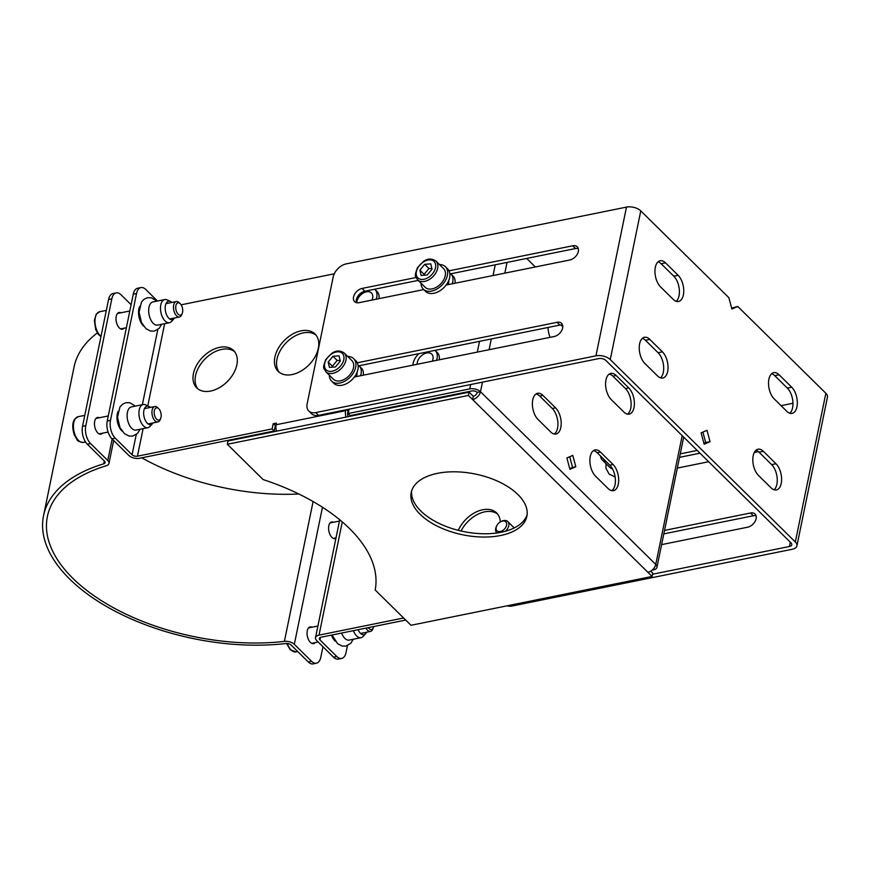 <?xml version="1.0" encoding="UTF-8"?>
<svg xmlns="http://www.w3.org/2000/svg" width="871" height="871" viewBox="0 0 871 871"><rect width="100%" height="100%" fill="white"/><g stroke="black" fill="none" stroke-linecap="round" stroke-linejoin="round"><path stroke-width="1.31" d="M316.01 335.106A26.239 17.355 -45.4 0 0 286.352 342.586A26.239 17.355 -45.4 0 0 279.308 372.353M292.123 374.563A26.239 17.355 134.6 0 1 278.187 371.384A26.239 17.355 134.6 0 1 284.251 340.517A26.239 17.355 134.6 0 1 315.03 334.007A26.239 17.355 134.6 0 1 315.019 356.892A26.239 17.355 134.6 0 1 292.123 374.563M458.309 530.341A26.239 17.355 134.6 0 1 496.601 512.932A26.239 17.355 134.6 0 1 500.335 521.892M497.581 514.042A26.239 17.355 -45.4 0 0 461.075 531.016M234.56 351.601A26.239 17.355 -45.4 0 0 204.903 359.081A26.239 17.355 -45.4 0 0 197.859 388.847M210.662 391.057A26.239 17.355 134.6 0 1 196.737 387.878A26.239 17.355 134.6 0 1 202.801 357.012A26.239 17.355 134.6 0 1 233.57 350.501A26.239 17.355 134.6 0 1 233.559 373.387A26.239 17.355 134.6 0 1 210.662 391.057M411.624 490.928A59.043 31.018 -168.4 0 0 463.47 531.528A59.043 31.018 -168.4 0 0 527.118 514.63M437.492 473.334A59.043 31.018 11.6 0 1 499.562 482.099A59.043 31.018 11.6 0 1 526.868 516.296A59.043 31.018 11.6 0 1 462.795 534.816A59.043 31.018 11.6 0 1 411.199 492.55A59.043 31.018 11.6 0 1 437.492 473.334M342.259 521.903L319.026 635.122L403.611 617.996M347.453 645.64L346.048 652.488A13.119 7.022 -101.5 0 1 341.65 658.432A13.119 7.022 -101.5 0 1 336.794 656.505L319.973 639.935A3.941 2.069 11.6 0 1 319.374 638.476A3.941 2.069 11.6 0 1 321.127 637.202L405.712 620.065M652.129 570.157L653.446 569.884A7.872 4.137 -168.4 0 0 656.952 567.326A7.872 4.137 -168.4 0 0 655.754 564.419L682.189 435.642M611.758 490.667A14.437 7.73 78.5 0 0 615.351 478.876A14.437 7.73 78.5 0 0 609.798 465.158L597.179 452.713A14.437 7.73 78.5 0 0 593.543 450.601M595.492 476.11A14.437 7.73 -101.5 0 1 589.874 460.879A14.437 7.73 -101.5 0 1 595.1 449.937A14.437 7.73 -101.5 0 1 600.435 452.06L613.053 464.493A14.437 7.73 -101.5 0 1 618.682 479.736A14.437 7.73 -101.5 0 1 613.445 490.667A14.437 7.73 -101.5 0 1 608.11 488.544L595.492 476.11M627.468 414.128A14.437 7.73 78.5 0 0 631.061 402.337A14.437 7.73 78.5 0 0 625.509 388.608L612.89 376.174A14.437 7.73 78.5 0 0 609.254 374.062M611.202 399.571A14.437 7.73 -101.5 0 1 605.585 384.329A14.437 7.73 -101.5 0 1 610.811 373.398A14.437 7.73 -101.5 0 1 616.145 375.521L628.764 387.954A14.437 7.73 -101.5 0 1 634.393 403.197A14.437 7.73 -101.5 0 1 629.156 414.128A14.437 7.73 -101.5 0 1 623.832 412.005L611.202 399.571M276.532 431.167A7.872 4.213 -101.5 0 1 276.085 424.754L345.591 410.677A7.872 4.213 78.5 0 0 346.037 417.089M348.182 416.654A3.941 2.112 -101.5 0 1 347.703 412.756L348.03 411.112L346.571 409.675M275.944 425.712L273.167 423.774L276.423 423.121L276.085 424.754M275.269 425.854L274.213 430.993L272.111 428.913L273.167 423.774M345.591 410.677L345.765 409.838M349.031 409.174L348.139 413.518L350.24 415.587L471.875 390.948A3.941 2.069 11.6 0 1 477.232 392.364L480.487 391.71A7.872 4.137 -168.4 0 0 469.774 388.88L348.139 413.518M181.135 304.817L334.268 273.799M272.111 428.913L137.444 456.197A3.941 2.069 -168.4 0 1 132.087 454.782L136.235 434.553M348.65 410.981L348.03 411.112M554.261 434.019A14.437 7.73 78.5 0 0 557.865 422.228A14.437 7.73 78.5 0 0 552.312 408.499L539.693 396.065A14.437 7.73 78.5 0 0 536.046 393.953M555.567 407.846A14.437 7.73 -101.5 0 1 561.196 423.088A14.437 7.73 -101.5 0 1 555.959 434.019A14.437 7.73 -101.5 0 1 550.624 431.896L538.006 419.463A14.437 7.73 -101.5 0 1 532.388 404.22A14.437 7.73 -101.5 0 1 537.614 393.289A14.437 7.73 -101.5 0 1 542.949 395.412L555.567 407.846L552.312 408.499M562.775 326.799L560.891 324.937M550.124 337.338A14.437 7.73 -101.5 0 1 548.088 327.452M566.89 457.961L572.78 455.402L575.807 466.758L569.917 469.317L566.89 457.961M575.807 466.758L572.552 467.411L569.699 456.731M569.743 468.642L572.552 467.411M526.683 258.437L535.349 266.972M319.026 635.122A7.872 4.137 -168.4 0 0 315.52 637.692A7.872 4.137 -168.4 0 0 316.717 640.588L333.539 657.17A13.119 7.022 78.5 0 0 338.384 659.097L341.65 658.432M335.204 641.132A12.466 6.674 -101.5 0 1 331.459 635.101M133.274 294.18L136.529 293.516A13.119 7.022 -101.5 0 1 140.939 287.572L137.683 288.225A13.119 7.022 78.5 0 0 133.274 294.18L107.231 421.02A13.119 7.022 78.5 0 0 112 438.864L128.832 455.446A7.872 4.137 -168.4 0 0 139.545 458.266L274.213 430.993M112 438.864L115.255 438.2A13.119 7.022 -101.5 0 1 110.497 420.355L107.231 421.02M136.529 293.516L110.497 420.355M115.255 438.2L132.087 454.782M140.939 287.572A13.119 7.022 -101.5 0 1 145.784 289.488L157.499 301.028M122.082 431.112A12.466 6.674 -101.5 0 1 118.097 411.417M143.628 326.135A12.466 6.674 -101.5 0 1 139.643 306.44M469.099 392.157L227.995 440.998L227.331 444.275L263.151 479.583A167.929 88.243 11.6 0 1 375.183 589.983L411.003 625.28L652.096 576.45L647.893 572.301A7.872 5.204 -45.4 0 0 655.754 564.419L480.487 391.71A7.872 5.204 134.6 0 1 472.626 399.582L468.424 395.445L469.099 392.157L473.301 396.305A3.941 2.602 -45.4 0 0 477.232 392.364M227.331 444.275L468.424 395.445M650.735 571.147L652.771 573.162L652.096 576.45M647.893 572.301L472.626 399.582L473.301 396.305M606.183 461.597A11.813 7.806 134.6 0 1 602.275 459.975L609.907 467.498A11.813 7.806 -45.4 0 0 612.531 468.925M602.275 459.975A11.813 7.806 134.6 0 1 600.609 456.099M378.983 298.644A14.437 9.537 -45.4 0 0 377.034 291.491L374.933 289.422A14.437 9.537 -45.4 0 0 374.715 289.216M376.218 299.199A14.437 9.537 -45.4 0 0 374.933 289.422M372.004 300.06A9.45 6.249 -45.4 0 0 371.438 292.972A9.45 6.249 -45.4 0 0 362.543 293.505A9.45 6.249 -45.4 0 0 356.827 302.727M363.272 375.183A14.437 9.537 -45.4 0 0 361.323 368.03L359.222 365.962A14.437 9.537 -45.4 0 0 359.004 365.755M360.507 375.749A14.437 9.537 -45.4 0 0 359.222 365.962M356.293 376.599A9.45 6.249 -45.4 0 0 357.034 372.342M455 283.249A14.437 9.537 -45.4 0 0 453.062 276.096L450.96 274.027A14.437 9.537 -45.4 0 0 450.743 273.821M452.234 283.804A14.437 9.537 -45.4 0 0 450.96 274.027M448.032 284.654A9.45 6.249 -45.4 0 0 448.772 280.408M439.289 359.788A14.437 9.537 -45.4 0 0 437.351 352.635L435.25 350.567A14.437 9.537 -45.4 0 0 435.032 350.36M436.523 360.344A14.437 9.537 -45.4 0 0 435.25 350.567M418.831 353.637A14.437 9.537 -45.4 0 0 412.93 365.123M432.321 361.204A9.45 6.249 -45.4 0 0 431.744 354.116A9.45 6.249 -45.4 0 0 422.642 354.791A9.45 6.249 -45.4 0 0 417.133 364.274M341.595 633.054A11.813 6.326 78.5 0 0 349.195 640.087L361.019 637.692A11.813 6.326 -101.5 0 1 353.408 630.658M366.539 632.237A9.45 5.063 -101.5 0 1 365.613 633.685A9.45 5.063 -101.5 0 1 358.112 629.711M365.613 633.685L363.12 636.429A11.813 6.326 -101.5 0 1 361.019 637.692M143.203 404.536L131.39 406.92A11.813 6.326 78.5 0 0 127.536 419.757A11.813 6.326 78.5 0 0 136.072 430.067L147.896 427.672A11.813 6.326 -101.5 0 1 139.349 417.361A11.813 6.326 -101.5 0 1 143.203 404.536A11.813 6.326 -101.5 0 1 145.631 404.873L149.006 406.43A9.45 5.063 -101.5 0 1 150.411 407.41M153.024 422.947A9.45 5.063 -101.5 0 1 152.49 423.665A9.45 5.063 -101.5 0 1 143.976 416.425A9.45 5.063 -101.5 0 1 149.006 406.43M152.49 423.665L149.997 426.409A11.813 6.326 -101.5 0 1 147.896 427.672M164.75 299.559L152.937 301.954A11.813 6.326 78.5 0 0 149.083 314.779A11.813 6.326 78.5 0 0 157.618 325.101L169.442 322.706A11.813 6.326 -101.5 0 1 160.895 312.384A11.813 6.326 -101.5 0 1 164.75 299.559A11.813 6.326 -101.5 0 1 167.178 299.907L170.553 301.464A9.45 5.063 -101.5 0 1 171.957 302.444M174.581 317.969A9.45 5.063 -101.5 0 1 174.037 318.699A9.45 5.063 -101.5 0 1 165.523 311.448A9.45 5.063 -101.5 0 1 170.553 301.464M174.037 318.699L171.543 321.443A11.813 6.326 -101.5 0 1 169.442 322.706M640.773 210.88L610.255 359.592A10.496 5.52 -168.4 0 0 595.949 355.825L315.759 412.582A13.119 8.677 134.6 0 1 308.791 410.992A13.119 8.677 134.6 0 1 307.147 403.85L333.179 277A13.119 8.677 134.6 0 1 346.288 263.869L626.478 207.113A10.496 5.52 11.6 0 1 640.773 210.88L728.853 297.675L731.89 309.031L737.781 306.472L825.86 393.267A10.496 5.52 11.6 0 1 827.45 397.143L796.921 545.845A10.496 5.52 -168.4 0 0 795.332 541.98L825.86 393.267M308.791 410.992L311.6 413.758A13.119 8.677 -45.4 0 0 318.568 415.347L598.758 358.591A5.248 2.755 11.6 0 1 605.911 360.474L790.988 542.862A5.248 2.755 -168.4 0 1 791.783 544.789A5.248 2.755 -168.4 0 1 789.442 546.498L790.324 542.208M562.59 325.112A8.525 5.64 -45.4 0 0 559.835 325.079L358.155 365.929M578.3 248.573A8.525 5.64 -45.4 0 0 575.546 248.54L449.893 273.984M418.189 280.408L364.862 291.208A8.525 5.64 -45.4 0 0 356.391 302.629M781.08 405.668L792.98 403.262M652.553 574.229L789.442 546.498M664.529 530.406L750.53 512.986A8.525 5.64 134.6 0 1 755.059 514.021A8.525 5.64 134.6 0 1 755.048 521.457A8.525 5.64 134.6 0 1 747.612 527.205L661.612 544.625M758.423 451.657L754.286 452.495M708.667 461.728L677.322 468.086M680.24 453.867L697.192 450.427M507.26 605.781A13.119 8.677 -45.4 0 0 512.061 606.02L792.251 549.263A10.496 5.52 -168.4 0 0 796.921 545.845M756.082 515.784A8.525 5.64 -45.4 0 0 753.328 515.752L663.811 533.879M700.001 453.192L679.532 457.34M774.09 489.774A14.437 7.73 78.5 0 0 777.15 477.831A14.437 7.73 78.5 0 0 771.641 464.635L759.022 452.201A14.437 7.73 78.5 0 0 755.984 450.242M775.985 463.753A14.437 7.73 -101.5 0 1 781.614 478.996A14.437 7.73 -101.5 0 1 776.388 489.927A14.437 7.73 -101.5 0 1 771.053 487.814L758.434 475.381A14.437 7.73 -101.5 0 1 752.805 460.138A14.437 7.73 -101.5 0 1 758.031 449.207A14.437 7.73 -101.5 0 1 763.366 451.32L775.985 463.753L771.641 464.635M789.801 413.235A14.437 7.73 78.5 0 0 792.86 401.291A14.437 7.73 78.5 0 0 787.351 388.096L774.733 375.662A14.437 7.73 78.5 0 0 771.695 373.692M791.695 387.214A14.437 7.73 -101.5 0 1 797.324 402.456A14.437 7.73 -101.5 0 1 792.098 413.387A14.437 7.73 -101.5 0 1 786.763 411.275L774.145 398.831A14.437 7.73 -101.5 0 1 768.516 383.599A14.437 7.73 -101.5 0 1 773.742 372.657A14.437 7.73 -101.5 0 1 779.077 374.78L791.695 387.214L787.351 388.096M357.306 362.772L557.037 322.314A8.525 5.64 134.6 0 1 561.566 323.348A8.525 5.64 134.6 0 1 561.555 330.784A8.525 5.64 134.6 0 1 554.119 336.533L354.388 376.991M449.033 270.827L572.748 245.774A8.525 5.64 134.6 0 1 577.277 246.809A8.525 5.64 134.6 0 1 577.266 254.245A8.525 5.64 134.6 0 1 569.83 259.983L446.115 285.046M423.752 289.575L359.146 302.662A8.525 5.64 134.6 0 1 354.617 301.627A8.525 5.64 134.6 0 1 354.617 294.191A8.525 5.64 134.6 0 1 362.064 288.443L416.066 277.511M660.523 377.862A14.437 7.73 78.5 0 0 663.582 365.918A14.437 7.73 78.5 0 0 658.073 352.722L645.455 340.278A14.437 7.73 78.5 0 0 642.406 338.318M644.856 363.457A14.437 7.73 -101.5 0 1 639.227 348.215A14.437 7.73 -101.5 0 1 644.464 337.284A14.437 7.73 -101.5 0 1 649.799 339.407L662.417 351.84A14.437 7.73 -101.5 0 1 668.035 367.083A14.437 7.73 -101.5 0 1 662.809 378.014A14.437 7.73 -101.5 0 1 657.474 375.891L644.856 363.457M676.234 301.312A14.437 7.73 78.5 0 0 679.293 289.379A14.437 7.73 78.5 0 0 673.784 276.172L661.165 263.739A14.437 7.73 78.5 0 0 658.117 261.779M660.566 286.918A14.437 7.73 -101.5 0 1 654.948 271.676A14.437 7.73 -101.5 0 1 660.174 260.745A14.437 7.73 -101.5 0 1 665.509 262.857L678.128 275.301A14.437 7.73 -101.5 0 1 683.757 290.533A14.437 7.73 -101.5 0 1 678.52 301.464A14.437 7.73 -101.5 0 1 673.185 299.352L660.566 286.918M710.028 441.662L704.138 444.221L701.101 432.865L706.991 430.307L710.028 441.662L705.684 442.544L702.897 432.092M703.899 443.317L705.684 442.544M731.651 308.127L737.781 306.472M610.255 359.592L795.332 541.98M335.912 538.332A8.525 4.562 -101.5 0 1 335.063 538.67A8.525 4.562 -101.5 0 1 328.9 531.223A8.525 4.562 -101.5 0 1 331.677 521.958A8.525 4.562 -101.5 0 1 333.528 522.252M124.085 328.204A8.525 4.562 -101.5 0 1 122.495 329.194A8.525 4.562 -101.5 0 1 116.322 321.747A8.525 4.562 -101.5 0 1 119.109 312.482A8.525 4.562 -101.5 0 1 120.96 312.776M102.538 433.17A8.525 4.562 -101.5 0 1 100.949 434.161A8.525 4.562 -101.5 0 1 94.776 426.714A8.525 4.562 -101.5 0 1 97.563 417.449A8.525 4.562 -101.5 0 1 99.414 417.742M315.106 642.656A8.525 4.562 -101.5 0 1 313.516 643.647A8.525 4.562 -101.5 0 1 307.354 636.189A8.525 4.562 -101.5 0 1 310.13 626.924A8.525 4.562 -101.5 0 1 311.981 627.218M322.956 646.75L320.8 657.278A13.119 7.022 -101.5 0 1 316.391 663.223A13.119 7.022 -101.5 0 1 311.546 661.296L294.322 644.322A7.872 4.137 -168.4 0 0 284.403 641.372A167.929 88.243 11.6 0 1 116.801 609.537A167.929 88.243 11.6 0 1 47.404 516.449A167.929 88.243 11.6 0 1 106.218 465.778A7.872 4.137 -168.4 0 0 108.973 463.405A7.872 4.137 -168.4 0 0 107.775 460.509L90.551 443.535A13.119 7.022 -101.5 0 1 85.794 425.69L111.826 298.851A13.119 7.022 -101.5 0 1 116.235 292.896A13.119 7.022 -101.5 0 1 121.08 294.823L131.107 304.708M311.546 661.296L308.29 661.96A13.119 7.022 78.5 0 0 313.135 663.887L316.391 663.223M85.794 425.69L82.527 426.344A13.119 7.022 78.5 0 0 87.296 444.188L90.551 443.535M82.527 426.344L108.57 299.504L111.826 298.851M116.235 292.896L112.98 293.56A13.119 7.022 78.5 0 0 108.57 299.504M308.29 661.96L291.066 644.986A3.941 2.069 -168.4 0 0 286.102 643.506A171.87 90.312 11.6 0 1 114.58 610.93A171.87 90.312 11.6 0 1 43.55 515.654A171.87 90.312 11.6 0 1 103.736 463.808A3.941 2.069 -168.4 0 0 105.119 462.61A3.941 2.069 -168.4 0 0 104.52 461.162L87.296 444.188M141.788 457.808A167.929 88.243 -168.4 0 0 298.84 493.988M43.55 515.654L74.079 366.941A171.87 90.312 11.6 0 1 97.356 332.918M158.805 408.804L157.76 407.748A7.872 4.213 78.5 0 0 157.695 407.682A7.872 4.213 78.5 0 0 154.788 406.528A7.872 4.213 78.5 0 0 152.218 415.075A7.872 4.213 78.5 0 0 157.912 421.956A7.872 4.213 78.5 0 0 160.177 419.68L160.721 418.298A6.26 3.353 -101.5 0 1 156.149 418.668A6.26 3.353 -101.5 0 1 154.417 410.317A6.26 3.353 -101.5 0 1 158.751 408.749A6.26 3.353 -101.5 0 1 158.805 408.804A6.26 3.353 -101.5 0 1 160.721 418.298M366.016 628.1A7.872 4.213 78.5 0 0 367.573 630.277A7.872 4.213 78.5 0 0 370.48 631.431A7.872 4.213 78.5 0 0 372.744 629.156L373.3 627.773A6.26 3.353 -101.5 0 1 369.184 628.666A6.26 3.353 -101.5 0 1 368.346 627.632M373.637 626.565A6.26 3.353 -101.5 0 1 373.3 627.773M180.351 303.837L179.306 302.77A7.872 4.213 78.5 0 0 179.241 302.705A7.872 4.213 78.5 0 0 176.334 301.551A7.872 4.213 78.5 0 0 173.764 310.109A7.872 4.213 78.5 0 0 179.459 316.99A7.872 4.213 78.5 0 0 181.723 314.703L182.268 313.32A6.26 3.353 -101.5 0 1 177.695 313.702A6.26 3.353 -101.5 0 1 175.964 305.34A6.26 3.353 -101.5 0 1 180.297 303.783A6.26 3.353 -101.5 0 1 180.351 303.837A6.26 3.353 -101.5 0 1 182.268 313.32M390.48 407.443A7.872 5.204 134.6 0 1 390.502 408.085M344.285 353.082L351.851 360.54A13.119 8.677 134.6 0 1 353.517 363.599A13.119 8.677 134.6 0 1 346.898 377.687A13.119 8.677 134.6 0 1 333.441 379.233L325.863 371.765A13.119 8.677 -45.4 0 0 339.331 370.229A13.119 8.677 -45.4 0 0 345.95 356.141A13.119 8.677 -45.4 0 0 344.285 353.082C340.3 350.294 336.184 350.338 331.949 353.212L325.754 359.549C322.237 369.358 323.566 367.17 325.863 371.765M339.048 355.793L340.3 361.117L335.477 366.92L329.423 367.399L328.171 362.075L332.983 356.272L339.048 355.793M340.158 360.518L337.186 360.42L332.374 366.223L328.171 362.075M337.186 360.42L332.983 356.272M332.374 366.223L332.7 367.137M347.758 356.5A15.743 10.408 134.6 0 1 353.691 358.667A15.743 10.408 134.6 0 1 355.945 364.84A15.743 10.408 134.6 0 1 346.418 380.213A15.743 10.408 134.6 0 1 331.59 381.095A15.743 10.408 134.6 0 1 329.336 375.194M353.691 358.667L355.934 360.888A15.743 10.408 134.6 0 1 358.199 367.05A15.743 10.408 134.6 0 1 348.661 382.423A15.743 10.408 134.6 0 1 333.833 383.305L331.59 381.095M505.485 531.223A7.872 5.204 -45.4 0 0 507.706 528.479A7.872 5.204 -45.4 0 0 507.749 521.533A7.872 5.204 -45.4 0 0 501.565 521.272L500.847 521.631A6.26 4.137 134.6 0 1 505.92 522.012A6.26 4.137 134.6 0 1 505.724 527.358A6.26 4.137 134.6 0 1 498.615 531.56A6.26 4.137 134.6 0 1 496.688 525.844A6.26 4.137 134.6 0 1 500.847 521.631M496.688 525.844L496.35 526.574A7.872 5.204 -45.4 0 0 496.699 532.747A7.872 5.204 -45.4 0 0 496.938 532.965M436.012 261.137L443.589 268.606A13.119 8.677 134.6 0 1 445.255 271.654A13.119 8.677 134.6 0 1 438.636 285.742A13.119 8.677 134.6 0 1 425.168 287.288L417.601 279.831A13.119 8.677 -45.4 0 0 431.058 278.285A13.119 8.677 -45.4 0 0 437.678 264.196A13.119 8.677 -45.4 0 0 436.012 261.137C432.027 258.36 427.922 258.404 423.687 261.267L417.481 267.604C413.965 277.414 415.304 275.225 417.601 279.831M430.775 263.848L432.027 269.172L427.215 274.975L421.15 275.454L419.898 270.141L424.71 264.338L430.775 263.848M431.885 268.573L428.924 268.486L424.112 274.289L419.898 270.141M428.924 268.486L424.71 264.338M424.112 274.289L424.438 275.192M439.485 264.566A15.743 10.408 134.6 0 1 445.429 266.733A15.743 10.408 134.6 0 1 447.683 272.895A15.743 10.408 134.6 0 1 438.157 288.268A15.743 10.408 134.6 0 1 423.328 289.161A15.743 10.408 134.6 0 1 421.074 283.249M445.429 266.733L447.672 268.943A15.743 10.408 134.6 0 1 449.926 275.105A15.743 10.408 134.6 0 1 440.399 290.479A15.743 10.408 134.6 0 1 425.571 291.371L423.328 289.161M600.435 452.06L597.179 452.713M613.053 464.493L609.798 465.158M616.145 375.521L612.89 376.174M628.764 387.954L625.509 388.608M469.774 388.88L470.656 384.536M477.319 352.08L479.529 341.345M493.03 275.541L495.24 264.806M164.652 323.674L147.776 405.864M143.105 428.652L137.444 456.197M542.949 395.412L539.693 396.065M507.031 262.411L504.832 273.156M491.32 338.961L489.11 349.696M482.458 382.151L480.487 391.71M336.794 656.505L333.539 657.17M320.495 637.376L319.973 639.935M142.365 404.699L157.782 329.586M318.568 415.347L315.759 412.582M512.061 606.02L511.037 605.018M753.328 515.752L750.53 512.986M763.366 451.32L759.022 452.201M779.077 374.78L774.733 375.662M557.037 322.314L559.835 325.079M572.748 245.774L575.546 248.54M362.064 288.443L364.862 291.208M649.799 339.407L645.455 340.278M662.417 351.84L658.073 352.722M665.509 262.857L661.165 263.739M678.128 275.301L673.784 276.172M595.949 355.825L626.478 207.113M294.322 644.322L322.466 507.238M107.775 460.509L112.185 439.038M104.324 460.966L103.736 463.808M284.403 641.372L313.103 501.544M78.183 416.686L74.677 419.169C72.282 422.598 72.141 427.792 74.253 434.749L76.942 439.452C77.323 441.031 79.468 442.011 83.398 442.403A13.119 7.022 -101.5 0 1 73.904 430.938A13.119 7.022 -101.5 0 1 78.183 416.686L84.792 415.347M286.559 643.473L290.283 649.766L295.966 651.889A13.119 7.022 -101.5 0 1 291.121 649.962A13.119 7.022 -101.5 0 1 287.31 643.495M101.014 336.304A13.119 7.022 -101.5 0 1 95.004 322.477A13.119 7.022 -101.5 0 1 99.73 311.72L106.338 310.381M343.805 356.065A11.541 7.632 134.6 0 1 331.1 371.384A11.541 7.632 134.6 0 1 327.801 357.339A11.541 7.632 134.6 0 1 343.805 356.065M435.533 264.12A11.541 7.632 134.6 0 1 422.827 279.439A11.541 7.632 134.6 0 1 419.528 265.405A11.541 7.632 134.6 0 1 435.533 264.12M339.723 519.769L315.52 637.692M656.952 567.326L683.681 437.111M615.133 476.992L609.09 474.064L606.02 468.348L605.944 463.59M353.212 639.281L350.773 643.31L345.863 646.119L342.063 646.032L337.6 643.702L332.058 634.981M140.089 429.261L137.651 433.29L132.74 436.099L128.941 436.012L124.477 433.682L119.958 427.53L117.52 417.231L119.915 407.029L122.463 404.253L125.936 402.674L129.899 402.761L135.397 406.115M161.636 324.284L159.197 328.313L154.287 331.132L150.487 331.045L146.034 328.715L141.505 322.553L139.077 312.264L141.461 302.063L144.009 299.286L147.482 297.708L151.445 297.784L156.943 301.137M113.676 440.508L108.973 463.405M99.098 433.867L108.08 432.049M148.092 423.948L157.912 421.956M95.962 418.439L108.276 415.946M144.455 408.619L145.087 408.488M145.49 408.412L154.788 406.528M83.398 442.403L85.521 441.978M311.666 643.353L318.176 642.036M360.583 633.446L361.204 633.315M361.607 633.239L370.48 631.431M308.541 627.915L317.915 626.02M295.966 651.889L297.708 651.53M120.644 328.9L126.382 327.736M169.638 318.971L179.459 316.99M117.52 313.473L129.823 310.98M166.002 303.652L166.633 303.522M167.036 303.435L176.334 301.551M100.949 336.642L98.488 334.486L95.799 329.771L94.329 320.463L96.224 314.191L99.73 311.72M333.212 538.376L336.021 537.81M330.087 522.948L339.461 521.054M373.104 410.96L373.648 411.493M514.249 527.935L507.749 521.533"/></g></svg>
